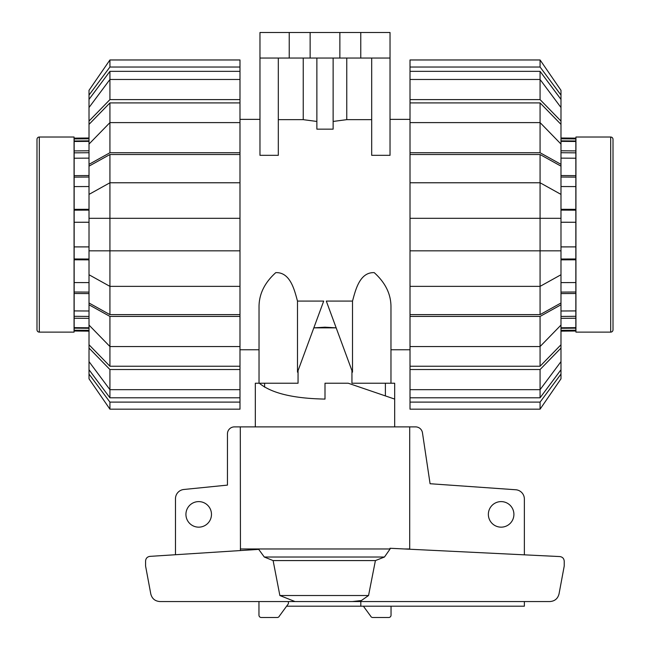 <?xml version="1.0" encoding="UTF-8"?>
<svg xmlns="http://www.w3.org/2000/svg" width="650" height="650" viewBox="0 0 650 650"><rect width="100%" height="100%" fill="white"/><g stroke="black" fill="none" stroke-linecap="round" stroke-linejoin="round"><path stroke-width="0.97" d="M352.503 301.08L352.503 372.149L326.3 301.08L352.503 301.08C355.266 291.387 359.247 272.033 374.221 272.634C385.515 282.831 391.097 294.352 390.967 307.206L390.967 383.224L394.68 383.224L394.68 426.887M394.68 399.084L348.229 383.224L325 383.224L325 399.084C293.345 398.507 271.448 393.217 259.309 383.224M255.32 426.887L255.32 383.224L259.033 383.224L259.033 349.773L239.988 349.773M211.477 514.386A12.773 12.773 0 0 1 198.705 527.158A12.773 12.773 0 0 1 185.933 514.386A12.773 12.773 0 0 1 198.705 501.605A12.773 12.773 0 0 1 211.477 514.386M513.906 514.386A12.773 12.773 0 0 1 501.134 527.158A12.773 12.773 0 0 1 488.361 514.386A12.773 12.773 0 0 1 501.134 501.605A12.773 12.773 0 0 1 513.906 514.386M524.363 601.551L524.363 606.198L360.807 606.198L360.807 601.551L288.397 601.551L288.397 603.744L279.362 616.094A2.324 2.324 0 0 1 277.233 617.5L261.284 617.5A2.324 2.324 0 0 1 258.96 615.176L258.96 601.551M175.476 554.726L175.476 498.729A9.287 9.287 0 0 1 183.641 489.507L227.443 485.111L227.451 433.859A6.971 6.971 0 0 1 234.414 426.887L240.305 426.887L240.443 550.55M409.695 549.226L409.695 426.887L415.586 426.887A6.971 6.971 0 0 1 422.443 432.648L430.081 483.73L515.881 489.767A9.287 9.287 0 0 1 524.363 499.021L524.363 554.832M360.807 606.198L286.601 606.198M391.04 606.198L391.04 615.176A2.324 2.324 0 0 1 388.716 617.5L372.767 617.5A2.324 2.324 0 0 1 370.638 616.094L363.399 606.198M149.857 556.376L258.716 549.38L264.298 557.026L273.114 560.584L279.866 595.522L295.002 601.551L159.924 601.551C155.025 601.193 151.978 598.634 150.776 593.872L145.576 566.004L145.576 561.007C145.811 558.358 147.233 556.814 149.857 556.376M390.098 548.974L390 548.267L559.886 556.571C562.543 556.977 563.989 558.521 564.233 561.202L564.233 566.004L559.041 593.872C557.83 598.634 554.783 601.193 549.884 601.551L352.414 601.551L361.376 600.543L368.55 595.522L375.408 560.584L384.459 557.026L390.098 548.974L240.305 548.974M352.414 601.551L295.002 601.551M368.55 595.522L279.866 595.522M375.408 560.584L273.114 560.584M409.695 426.887L240.305 426.887M560.983 246.886L575.843 246.886L575.843 222.259L560.983 222.259M560.983 222.227L575.843 222.259M575.843 246.886L560.983 246.919M560.983 259.025L575.843 258.976L575.843 246.919M575.843 258.976L575.843 259.797L560.983 259.854M560.983 292.102L575.843 292.012L575.843 259.797M575.843 292.012L575.843 293.499L560.983 293.597M560.983 316.428L575.843 316.306L575.843 293.499M575.843 316.306L575.843 318.232L560.983 318.354M560.983 328.283L575.843 328.152L575.843 318.232M575.843 328.152L575.843 331.012L560.983 331.142M560.983 138.003L575.843 138.133L575.843 140.993L560.983 140.863M560.983 150.792L575.843 150.914L575.843 140.993M575.843 150.914L575.843 152.839L560.983 152.718M560.983 175.549L575.843 175.646L575.843 152.839M575.843 175.646L575.843 177.133L560.983 177.036M560.983 209.292L575.843 209.341L575.843 177.133M575.843 209.341L575.843 210.169L560.983 210.113M575.843 222.219L575.843 210.169M613.007 321.206L613.007 147.94M575.843 330.224L560.983 330.354M560.983 327.771L575.843 327.657M560.983 311.001L575.843 310.911M560.983 282.596L575.843 282.555M575.843 186.591L560.983 186.542M575.843 158.226L560.983 158.137M575.843 141.489L560.983 141.367M560.983 138.791L575.843 138.921M610.683 137.02L575.941 137.02L575.941 332.126L610.683 332.126A2.324 2.324 0 0 0 613.007 329.802L613.007 139.344A2.324 2.324 0 0 0 610.683 137.02L610.683 332.126M89.017 222.259L74.157 222.259L89.017 222.227M89.017 246.919L74.157 246.919L74.157 222.259M89.017 186.542L74.157 186.591L74.157 209.341L89.017 209.292M89.017 331.142L74.157 331.012L74.157 328.152L89.017 328.283M89.017 318.354L74.157 318.232L74.157 328.152M74.157 318.232L74.157 316.306L89.017 316.428M89.017 293.597L74.157 293.499L74.157 316.306M74.157 293.499L74.157 292.012L89.017 292.102M89.017 259.854L74.157 259.797L74.157 292.012M74.157 259.797L74.157 246.919M89.017 210.113L74.157 210.169L74.157 222.219M74.157 210.169L74.157 209.341M89.017 177.036L74.157 177.133L74.157 186.591M74.157 177.133L74.157 138.133L89.017 138.003M74.157 282.555L89.017 282.596M89.017 330.354L74.157 330.224M74.157 138.921L89.017 138.791M74.157 327.657L89.017 327.771M74.157 310.911L89.017 311.001M74.157 246.886L89.017 246.886M74.157 175.646L89.017 175.549M89.017 158.137L74.157 158.226M74.157 150.914L89.017 150.792M89.017 141.367L74.157 141.489M89.017 259.025L74.157 258.976M89.017 140.863L74.157 140.993M89.017 152.718L74.157 152.839M39.317 137.02L74.059 137.02L74.059 332.126L39.317 332.126A2.324 2.324 0 0 1 36.993 329.802L36.993 139.344A2.324 2.324 0 0 1 39.317 137.02L39.317 332.126M560.983 361.619L560.983 369.744L540.077 397.8L540.077 389.667L560.983 361.619L560.983 348.067L540.077 369.533L410.012 369.533L410.012 346.539L540.077 346.539L560.983 325.073L560.983 304.793L540.077 316.412L410.012 316.412L410.012 218.311L560.983 218.311L560.983 166.14L540.077 154.521L540.077 182.772L410.012 182.772L410.012 154.521L540.077 154.521M560.983 325.073L560.983 344.76L540.077 366.234L540.077 316.412M410.012 286.366L540.077 286.366L560.983 274.755L560.983 303.006L540.077 314.624L540.077 182.772L560.983 194.391M560.983 274.755L560.983 218.311M540.077 102.911L560.983 124.378L560.983 144.064L540.077 122.606L540.077 102.911L410.012 102.911L410.012 71.346L540.077 71.346L560.983 99.393L560.983 107.518L540.077 79.479L540.077 71.346M540.077 397.8L410.012 397.8L410.012 389.667L540.077 389.667L540.077 369.533M540.077 366.234L410.012 366.234M540.077 314.624L410.012 314.624M410.012 154.521L410.012 152.734L540.077 152.734L540.077 122.606L410.012 122.606L410.012 102.911M560.983 369.744L560.983 374.067L540.077 402.106L410.012 402.106L410.012 397.8M540.077 402.106L540.077 409.175L410.012 409.175L410.012 402.106M540.077 409.175L560.983 378.82L560.983 374.067M410.012 389.667L410.012 369.533M560.983 344.76L560.983 348.067M410.012 346.539L410.012 316.412M560.983 303.006L560.983 304.793M560.983 250.827L410.012 250.827M410.012 218.311L410.012 182.772M540.077 152.734L560.983 164.344L560.983 166.14M410.012 152.734L410.012 122.606M560.983 164.344L560.983 144.064M410.012 99.612L540.077 99.612L540.077 79.479L410.012 79.479M540.077 99.612L560.983 121.071L560.983 107.518M560.983 121.071L560.983 124.378M410.012 71.346L410.012 67.031L540.077 67.031L560.983 95.079L560.983 99.393M560.983 95.079L560.983 90.317L540.077 59.962L410.012 59.962L410.012 67.031M540.077 67.031L540.077 59.962M109.923 397.8L89.017 369.744L89.017 361.619L109.923 389.667L109.923 397.8L239.988 397.8L239.988 402.106L109.923 402.106L89.017 374.067L89.017 369.744M109.923 366.234L89.017 344.76L89.017 325.073L109.923 346.539L109.923 366.234L239.988 366.234L239.988 369.533L109.923 369.533L89.017 348.067L89.017 344.76M109.923 314.624L89.017 303.006L89.017 274.755L109.923 286.366L109.923 314.624L239.988 314.624L239.988 366.234M109.923 154.521L239.988 154.521L239.988 182.772L109.923 182.772L109.923 154.521L89.017 166.14L89.017 218.311L109.923 218.311L109.923 250.827L89.017 250.827L89.017 274.755M89.017 218.311L89.017 250.827M89.017 144.064L89.017 124.378L109.923 102.911L109.923 122.606L89.017 144.064L89.017 164.344L109.923 152.734L239.988 152.734L239.988 154.521M89.017 107.518L89.017 99.393L109.923 71.346L109.923 79.479L89.017 107.518L89.017 121.071L109.923 99.612L239.988 99.612L239.988 122.606L109.923 122.606L109.923 152.734M109.923 369.533L109.923 389.667L239.988 389.667L239.988 397.8M89.017 194.391L109.923 182.772L109.923 218.311L239.988 218.311L239.988 250.827L109.923 250.827L109.923 286.366L239.988 286.366L239.988 314.624M109.923 102.911L239.988 102.911M109.923 71.346L239.988 71.346L239.988 79.479L109.923 79.479L109.923 99.612M239.988 79.479L239.988 99.612M89.017 124.378L89.017 121.071M239.988 122.606L239.988 152.734M89.017 166.14L89.017 164.344M239.988 182.772L239.988 218.311M239.988 250.827L239.988 286.366M239.988 316.412L109.923 316.412L109.923 346.539L239.988 346.539M109.923 316.412L89.017 304.793L89.017 325.073M89.017 304.793L89.017 303.006M89.017 348.067L89.017 361.619M239.988 369.533L239.988 389.667M109.923 402.106L109.923 409.175L239.988 409.175L239.988 402.106M89.017 374.067L89.017 378.82L109.923 409.175M239.988 67.031L239.988 59.962L109.923 59.962L89.017 90.317L89.017 95.079L109.923 67.031L239.988 67.031L239.988 71.346M89.017 99.393L89.017 95.079M109.923 59.962L109.923 67.031M297.497 301.08L297.497 372.149L323.7 301.08L297.497 301.08C294.734 291.387 290.753 272.033 275.779 272.634C264.485 282.831 258.903 294.352 259.033 307.206L259.033 383.224L298.058 383.224L298.058 370.622M351.942 370.622L351.942 383.224L390.967 383.224M239.988 119.364L259.967 119.364M336.172 327.852L313.828 327.852L325 327.186L336.172 327.852M410.012 349.773L390.967 349.773M390.033 119.364L410.012 119.364M371.686 58.053L371.686 155.326L390.033 155.326L390.033 58.053L259.967 58.053L259.967 155.326L278.314 155.326L278.314 58.053M333.133 121.444L346.759 119.657L371.686 119.657M316.867 58.053L316.867 129.147L333.133 129.147L333.133 58.053M278.314 119.657L303.241 119.657L316.867 121.444M264.607 383.224L264.607 387.164M289.234 58.053L289.234 32.5L259.967 32.5L259.967 58.053M303.241 119.657L303.241 58.053M325 399.084L325 396.695M385.393 383.224L385.393 395.915M346.759 58.053L346.759 119.657M289.234 32.5L310.131 32.5L310.131 58.053M310.131 32.5L339.869 32.5L339.869 58.053M339.869 32.5L360.766 32.5L360.766 58.053M360.766 32.5L390.033 32.5L390.033 58.053M409.695 548.974L404.584 548.974M384.459 557.026L264.298 557.026"/></g></svg>
